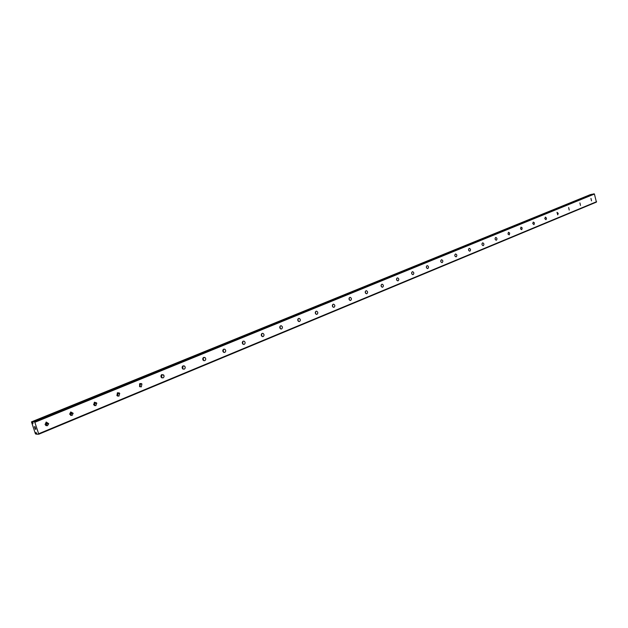 <?xml version="1.0" encoding="UTF-8"?>
<svg xmlns="http://www.w3.org/2000/svg" width="628" height="628" viewBox="0 0 628 628"><rect width="100%" height="100%" fill="white"/><g stroke="black" fill="none" stroke-linecap="round" stroke-linejoin="round"><path stroke-width="0.94" d="M591.882 194.24L32.789 421.835L32.962 423.641L31.471 421.875L35.388 433.72L36.173 434.231L36 432.441L37.146 434.223L38.795 434.207L596.419 202.106L594.418 194.052L591.859 194.248L32.782 421.835L34.43 421.78L34.83 422.299L38.795 434.207M591.513 200.889L590.948 198.409L591.513 200.889M580.484 205.442L579.919 202.938L580.484 205.442M569.227 210.09L568.662 207.562L569.227 210.09M557.735 214.839L557.005 212.327L558.214 213.371L557.735 214.839M545.999 219.69L544.759 218.63L545.426 217.107L546.493 218.206L545.999 219.69M534.004 224.651L532.748 223.576L533.25 222.076L534.436 222.877L534.004 224.651M521.75 229.707L520.541 228.898L520.989 227.116L522.19 227.925L521.75 229.707M509.23 234.888L507.989 234.063L508.452 232.266L509.685 233.082L509.23 234.888M496.418 240.179L496.199 240.226C494.935 239.566 494.746 238.671 495.633 237.525L495.853 237.478C497.125 238.13 497.313 239.032 496.418 240.179M483.325 245.587L483.089 245.642C481.802 244.967 481.621 244.056 482.532 242.91L482.767 242.855C484.055 243.523 484.243 244.433 483.325 245.587M469.932 251.121L469.681 251.176C468.378 250.494 468.19 249.575 469.124 248.413L469.375 248.358C470.678 249.033 470.867 249.952 469.932 251.121M456.234 256.781L455.959 256.836C454.641 256.146 454.452 255.211 455.41 254.042L455.677 253.987C457.003 254.678 457.192 255.612 456.234 256.781M442.214 262.575L441.916 262.63C440.581 261.923 440.401 260.981 441.374 259.811L441.665 259.749C443.007 260.455 443.187 261.397 442.214 262.575M427.856 268.501L427.542 268.564C426.184 267.842 426.012 266.884 427.009 265.707L427.323 265.644C428.681 266.366 428.861 267.316 427.856 268.501M413.161 274.577L412.816 274.64C411.45 273.894 411.277 272.929 412.298 271.751L412.635 271.689C414.009 272.426 414.182 273.384 413.161 274.577M398.113 280.795L397.736 280.857C396.354 280.096 396.182 279.122 397.226 277.937L397.595 277.866C398.984 278.628 399.157 279.601 398.113 280.795M382.688 287.169L382.279 287.231C380.89 286.447 380.725 285.457 381.793 284.272L382.193 284.209C383.59 284.986 383.755 285.976 382.688 287.169M366.885 293.7L366.438 293.763C365.033 292.954 364.876 291.957 365.975 290.772L366.407 290.701C367.82 291.502 367.977 292.507 366.885 293.7M349.757 297.429L350.236 297.358C351.649 298.19 351.806 299.203 350.683 300.388L350.196 300.459C348.783 299.619 348.642 298.614 349.757 297.429L349.78 297.436M334.072 307.257L333.531 307.32C332.126 306.456 331.984 305.436 333.123 304.258L333.649 304.188C335.069 305.051 335.211 306.072 334.072 307.257M317.03 314.298L316.434 314.361C315.028 313.458 314.903 312.43 316.065 311.26L316.645 311.198C318.066 312.085 318.192 313.121 317.03 314.298M299.548 321.52L298.881 321.575C297.484 320.641 297.382 319.597 298.559 318.451L299.211 318.388C300.616 319.314 300.734 320.359 299.548 321.52M281.595 328.939L280.857 328.986C279.484 328.012 279.389 326.96 280.598 325.83L281.32 325.775C282.71 326.741 282.804 327.792 281.595 328.939M263.171 336.553L262.339 336.584C260.989 335.564 260.926 334.504 262.143 333.405L262.959 333.366C264.317 334.379 264.388 335.438 263.171 336.553M244.237 344.372L243.295 344.38C242 343.312 241.961 342.252 243.193 341.185L244.111 341.177C245.43 342.229 245.47 343.296 244.237 344.372M224.785 352.41L223.717 352.371C222.485 351.264 222.485 350.196 223.725 349.176L224.769 349.207C226.017 350.306 226.025 351.374 224.785 352.41M204.791 360.668L203.566 360.574C202.428 359.42 202.475 358.36 203.708 357.395L204.901 357.481C206.062 358.627 206.031 359.695 204.791 360.668L204.783 360.676M184.232 369.17L182.834 368.981C181.806 367.788 181.908 366.744 183.125 365.849L184.491 366.022C185.543 367.207 185.448 368.259 184.232 369.17M163.076 377.907L161.482 377.593L160.964 376.706L161.074 375.411L161.946 374.547L163.963 375.466L164.041 376.784L163.076 377.907M141.308 386.903L139.494 386.408L140.154 383.496L141.936 383.959L141.308 386.903M118.896 396.166L116.863 395.428L117.711 392.712L119.72 393.403L118.896 396.166M95.809 405.704L93.58 404.675L94.6 402.195L96.806 403.184L95.809 405.704M72.016 415.532L69.637 414.182L70.783 411.976L73.154 413.287L72.016 415.532M47.492 425.666L46.032 425.627L45.083 424.489L46.229 422.063L48.709 423.704L47.492 425.666M202.86 358.29L203.04 360.064M182.348 366.556L182.552 368.714M161.263 375.089L161.459 377.577M139.573 383.896L139.761 386.675M141.339 383.512L141.598 383.991M117.255 392.987L117.412 396.017M119.084 392.79L119.383 393.426M94.278 402.367L94.396 405.633M96.335 402.705L96.492 403.2M70.626 412.054L70.713 415.461M46.378 422.275L46.362 425.478M34.87 428.312L35.474 429.136M35.317 428.681L35.788 429.128L35.498 428.296L35.788 429.128M35.498 428.296L35.875 429.238L35.199 429.246L35.875 429.238M34.807 427.66L34.485 426.828M34.438 426.718L35.223 427.519L34.956 426.632L35.349 427.747L34.54 426.828L35.349 427.739M34.917 426.632L35.223 427.519M590.807 194.68L31.471 421.875M46.103 422.118L47.178 423.743L46.08 425.651M70.587 412.078L71.584 413.357L70.634 415.5M94.333 402.336L95.197 403.278L94.451 405.657M117.405 392.893L118.08 393.521L117.562 396.103M139.785 383.708L140.264 384.101L139.989 386.824M161.529 374.798L161.773 377.813M182.669 366.14L182.936 369.052M203.221 357.732L203.511 360.535M223.207 349.553L223.513 352.253M242.651 341.593L242.973 344.191M261.578 333.853L261.907 336.341M280.01 326.317L280.339 328.703M297.955 318.985L298.284 321.253M315.444 311.841L315.774 314M332.495 304.886L332.809 306.927M349.113 298.104L349.419 300.019M365.323 291.494L365.622 293.292M381.141 285.057L381.424 286.713M396.574 278.769L396.833 280.292M411.638 272.646L411.882 274.02M426.349 266.68L426.569 267.889M440.723 260.863L440.911 261.884M454.766 255.196L454.915 255.996M468.504 249.709L468.598 250.203M34.83 422.299L594.418 194.052M38.834 433.689L596.6 201.698M34.43 421.78L594.033 193.769M32.342 422.542L32.735 422.377M32.256 422.393L32.766 422.189M31.91 421.953L590.697 194.562M31.816 421.867L590.603 194.523M36.204 434.144L36.871 433.87M36.228 433.697L36.62 433.532M94.914 402.791L94.506 402.815M71.49 413.051L71.043 413.075M47.171 423.633L46.762 423.649M48.709 423.704L47.178 423.743M73.154 413.287L71.584 413.357M96.806 403.184L95.197 403.278M119.72 393.403L118.08 393.521M141.936 383.959L140.264 384.101M163.516 374.838L161.804 375.002M184.491 366.022L182.756 366.202M204.901 357.481L203.284 357.662M224.769 349.207L223.395 349.372M244.111 341.177L242.934 341.326M262.959 333.366L261.947 333.507M281.32 325.775L280.441 325.901M299.211 318.388L298.449 318.506M316.645 311.198L315.986 311.3M333.649 304.188L333.068 304.282M350.236 297.358L349.718 297.444M366.407 290.701L365.951 290.78M382.193 284.209L381.785 284.28"/></g></svg>
